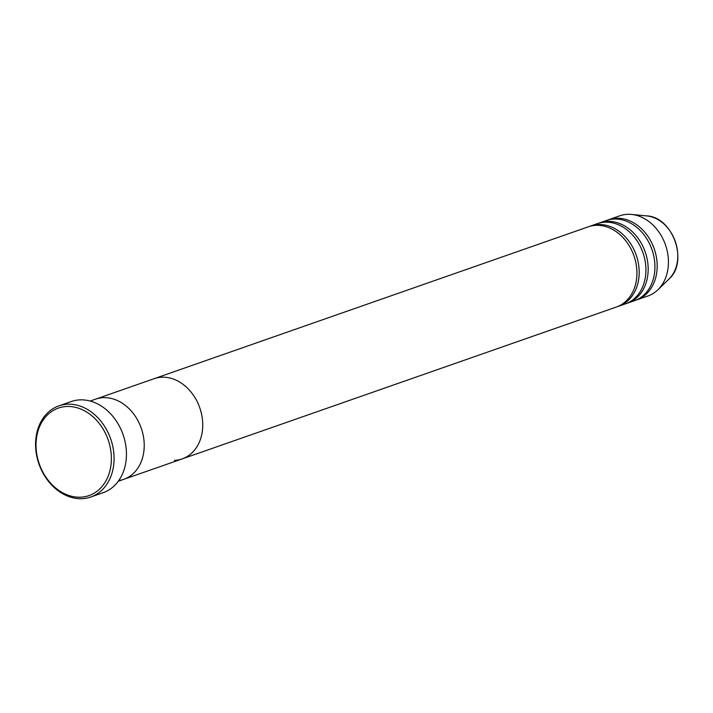 <?xml version="1.0" encoding="UTF-8"?>
<svg xmlns="http://www.w3.org/2000/svg" width="713" height="713" viewBox="0 0 713 713"><rect width="100%" height="100%" fill="white"/><g stroke="black" fill="none" stroke-linecap="round" stroke-linejoin="round"><path stroke-width="1.07" d="M80.471 497.193A46.354 36.479 -109.3 0 0 110.765 450.42A46.354 36.479 -109.3 0 0 66.915 406.481A46.354 36.479 -109.3 0 0 36.63 453.254A46.354 36.479 -109.3 0 0 80.471 497.193M67.762 404.191A48.288 37.994 70.7 0 1 112.324 444.386A48.288 37.994 70.7 0 1 90.765 497.023A48.288 37.994 70.7 0 1 81.879 498.69A48.288 37.994 70.7 0 1 37.317 458.504A48.288 37.994 70.7 0 1 58.876 405.866A48.288 37.994 70.7 0 1 67.762 404.191M174.4 460.366A42.495 33.44 -109.3 0 0 182.216 458.896L123.723 479.35A42.495 33.44 -109.3 0 0 142.689 433.032A42.495 33.44 -109.3 0 0 103.474 397.667A42.495 33.44 -109.3 0 0 95.667 399.137A42.495 33.44 70.7 0 1 103.474 397.667A42.495 33.44 70.7 0 1 142.689 433.032A42.495 33.44 70.7 0 1 123.723 479.35A42.495 33.44 70.7 0 1 118.759 480.562M90.765 497.023L103.135 492.692A48.288 37.994 -109.3 0 0 124.695 440.055A48.288 37.994 -109.3 0 0 80.132 399.868A48.288 37.994 -109.3 0 0 71.255 401.535L58.876 405.866M617.547 306.59A42.495 33.44 -109.3 0 0 618.679 306.225A42.495 33.44 -109.3 0 0 637.654 259.906A42.495 33.44 -109.3 0 0 598.439 224.542A42.495 33.44 -109.3 0 0 590.622 226.012A42.495 33.44 -109.3 0 0 589.508 226.431M182.216 458.896A42.495 33.44 -109.3 0 0 201.191 412.569A42.495 33.44 -109.3 0 0 161.976 377.204A42.495 33.44 70.7 0 1 201.191 412.569A42.495 33.44 70.7 0 1 182.216 458.896L616.424 307.009A42.495 33.44 -109.3 0 0 635.399 260.691A42.495 33.44 -109.3 0 0 596.184 225.326A42.495 33.44 -109.3 0 0 588.368 226.796L154.16 378.674A42.495 33.44 70.7 0 1 161.976 377.204A42.495 33.44 -109.3 0 0 154.16 378.674L90.203 401.045M626.54 303.444A42.495 33.44 -109.3 0 0 627.681 303.078A42.495 33.44 -109.3 0 0 646.646 256.76A42.495 33.44 -109.3 0 0 607.431 221.387A42.495 33.44 -109.3 0 0 599.615 222.866A42.495 33.44 -109.3 0 0 598.501 223.285M618.679 306.225L625.426 303.863A42.495 33.44 -109.3 0 0 644.4 257.545A42.495 33.44 -109.3 0 0 605.185 222.18A42.495 33.44 -109.3 0 0 597.369 223.65L590.622 226.012M635.541 300.298A42.495 33.44 -109.3 0 0 636.673 299.932A42.495 33.44 -109.3 0 0 655.648 253.605A42.495 33.44 -109.3 0 0 616.433 218.24A42.495 33.44 -109.3 0 0 608.617 219.711A42.495 33.44 -109.3 0 0 607.503 220.13M627.681 303.078L634.427 300.717A42.495 33.44 -109.3 0 0 653.402 254.398A42.495 33.44 -109.3 0 0 614.187 219.034A42.495 33.44 -109.3 0 0 606.371 220.504L599.615 222.866M636.673 299.932L647.93 295.993A42.495 33.44 -109.3 0 0 657.867 289.808A42.495 33.44 -109.3 0 0 665.461 244.844A42.495 33.44 -109.3 0 0 631.495 214.426A42.495 33.44 -109.3 0 0 627.681 214.31A42.495 33.44 -109.3 0 0 619.864 215.781L608.617 219.711M646.798 215.905C672.956 216.832 688.785 262.081 668.91 279.113A35.632 28.039 -109.3 0 0 675.273 241.413A35.632 28.039 -109.3 0 0 646.798 215.905L631.495 214.426M123.723 479.35L118.26 481.266M668.91 279.113L657.867 289.808"/></g></svg>
